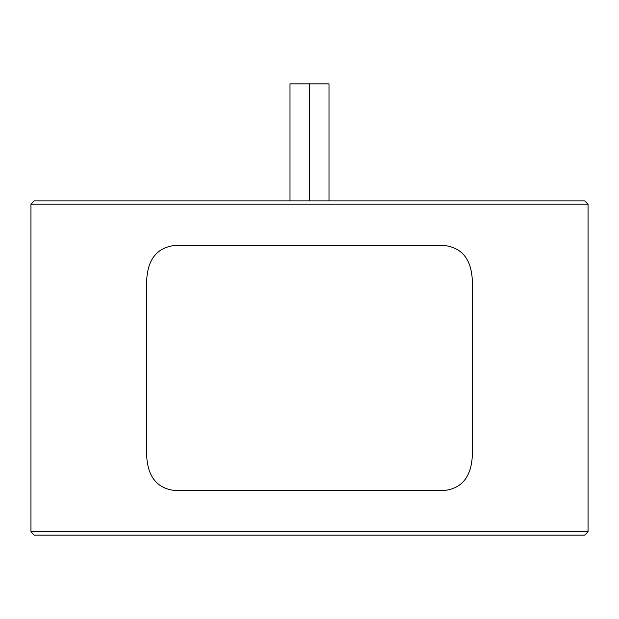 <?xml version="1.0" encoding="UTF-8"?>
<svg xmlns="http://www.w3.org/2000/svg" width="619" height="619" viewBox="0 0 619 619"><rect width="100%" height="100%" fill="white"/><g stroke="black" fill="none" stroke-linecap="round" stroke-linejoin="round"><path stroke-width="0.93" d="M146.773 457.132L146.773 278.86L146.773 457.132C148.15 477.45 157.605 488.592 175.146 490.558L443.854 490.558C461.356 488.631 470.819 477.489 472.227 457.132L472.227 278.86L472.227 457.132C470.819 477.489 461.356 488.631 443.854 490.558L175.146 490.558C157.605 488.592 148.15 477.45 146.773 457.132M472.227 278.86C470.85 258.541 461.395 247.399 443.854 245.434L175.146 245.434C157.644 247.36 148.181 258.502 146.773 278.86C148.181 258.502 157.644 247.36 175.146 245.434L443.854 245.434C461.395 247.399 470.85 258.541 472.227 278.86M309.5 83.875L328.999 83.875L309.5 83.875L309.5 200.866L309.5 83.875L290.002 83.875L309.5 83.875M34.293 535.126L584.707 535.126L588.05 531.783L30.95 531.783L34.293 535.126L30.95 531.783L588.05 531.783L588.05 204.208L584.707 200.866L34.293 200.866L30.95 204.208L588.05 204.208L30.95 204.208L30.95 531.783L30.95 204.208L34.293 200.866L584.707 200.866L588.05 204.208L588.05 531.783L584.707 535.126L34.293 535.126M328.999 83.875L328.999 200.866M290.002 83.875L290.002 200.866"/></g></svg>
